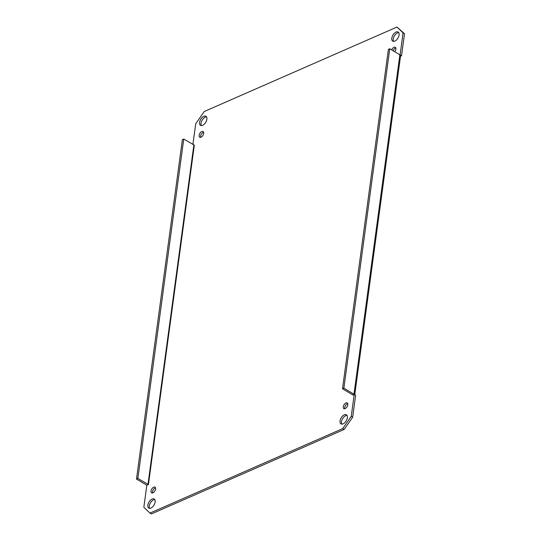 <?xml version="1.0" encoding="UTF-8"?>
<svg xmlns="http://www.w3.org/2000/svg" width="541" height="541" viewBox="0 0 541 541"><rect width="100%" height="100%" fill="white"/><g stroke="black" fill="none" stroke-linecap="round" stroke-linejoin="round"><path stroke-width="0.81" d="M354.754 394.66L400.57 55.797A2.32 1.183 -172.3 0 0 399.867 54.783L389.763 48.764L388.397 49.359L342.507 388.776L343.873 388.174L389.763 48.764M343.873 388.174L353.976 394.193A2.32 1.183 -172.3 0 1 354.199 394.348M352.644 394.822L342.507 388.776M354.213 394.342L351.231 416.367L342.71 428.614L149.931 513.098L151.358 513.95L344.137 429.466L352.658 417.219L355.64 395.194L354.213 394.342L352.61 395.038M400.083 54.932L401.53 55.77L400.509 56.217M192.9 144.501L195.7 123.781L204.227 111.534L396.999 27.05L403.079 32.893L400.103 54.925M194.28 145.13L183.751 139.051L137.86 478.46L148.43 484.526L146.834 485.23L143.852 507.255L149.931 513.098M347.342 417.733A5.302 2.928 120.8 0 1 344.752 422.69A5.302 2.928 120.8 0 1 340.972 423.894A5.302 2.928 120.8 0 1 341.175 417.835A5.302 2.928 120.8 0 1 346.402 414.778A5.302 2.928 120.8 0 1 347.342 417.733M155.145 501.967A5.302 2.928 120.8 0 1 152.555 506.924A5.302 2.928 120.8 0 1 148.782 508.121A5.302 2.928 120.8 0 1 148.985 502.068A5.302 2.928 120.8 0 1 154.212 499.012A5.302 2.928 120.8 0 1 155.145 501.967M206.899 119.216A5.302 2.928 120.8 0 1 204.309 124.166A5.302 2.928 120.8 0 1 200.528 125.37A5.302 2.928 120.8 0 1 200.731 119.318A5.302 2.928 120.8 0 1 205.965 116.261A5.302 2.928 120.8 0 1 206.899 119.216M399.089 34.982A5.302 2.928 120.8 0 1 396.499 39.939A5.302 2.928 120.8 0 1 392.725 41.143A5.302 2.928 120.8 0 1 392.922 35.084A5.302 2.928 120.8 0 1 398.156 32.027A5.302 2.928 120.8 0 1 399.089 34.982M347.802 404.769A3.314 1.833 120.8 0 1 346.186 407.867A3.314 1.833 120.8 0 1 343.826 408.617A3.314 1.833 120.8 0 1 343.954 404.83A3.314 1.833 120.8 0 1 347.221 402.923A3.314 1.833 120.8 0 1 347.802 404.769M155.612 489.003A3.314 1.833 120.8 0 1 153.996 492.094A3.314 1.833 120.8 0 1 151.636 492.851A3.314 1.833 120.8 0 1 151.757 489.064A3.314 1.833 120.8 0 1 155.03 487.15A3.314 1.833 120.8 0 1 155.612 489.003M203.693 133.384A3.314 1.833 120.8 0 1 202.077 136.481A3.314 1.833 120.8 0 1 199.717 137.231A3.314 1.833 120.8 0 1 199.839 133.444A3.314 1.833 120.8 0 1 203.112 131.531A3.314 1.833 120.8 0 1 203.693 133.384M391.677 49.907A3.314 1.833 120.8 0 1 395.302 47.304A3.314 1.833 120.8 0 1 395.884 49.15A3.314 1.833 120.8 0 1 394.734 51.726M401.53 55.77L404.506 33.745L396.999 27.05M347.004 415.393A5.302 2.928 -59.2 0 0 342.602 418.687A5.302 2.928 -59.2 0 0 341.797 424.13M154.814 499.62A5.302 2.928 -59.2 0 0 150.405 502.914A5.302 2.928 -59.2 0 0 149.607 508.364M206.567 116.87A5.302 2.928 -59.2 0 0 202.158 120.163A5.302 2.928 -59.2 0 0 201.353 125.607M398.758 32.636A5.302 2.928 -59.2 0 0 394.348 35.936A5.302 2.928 -59.2 0 0 393.544 41.38M347.748 403.654A3.314 1.833 -59.2 0 0 345.374 405.682A3.314 1.833 -59.2 0 0 344.725 408.732M155.558 487.887A3.314 1.833 -59.2 0 0 153.184 489.909A3.314 1.833 -59.2 0 0 152.528 492.966M203.639 132.268A3.314 1.833 -59.2 0 0 201.266 134.296A3.314 1.833 -59.2 0 0 200.61 137.346M395.829 48.034A3.314 1.833 -59.2 0 0 393.104 50.753M352.658 417.219L351.231 416.367M146.854 485.216A2.32 1.183 7.7 0 1 146.597 485.081L136.494 479.062L137.86 478.46M183.751 139.051L182.385 139.652L136.494 479.062M403.079 32.893L404.506 33.745M342.71 428.614L344.137 429.466M399.867 54.783L353.976 394.193M194.32 145.116L148.43 484.526M193.854 145.069L147.964 484.486"/></g></svg>

